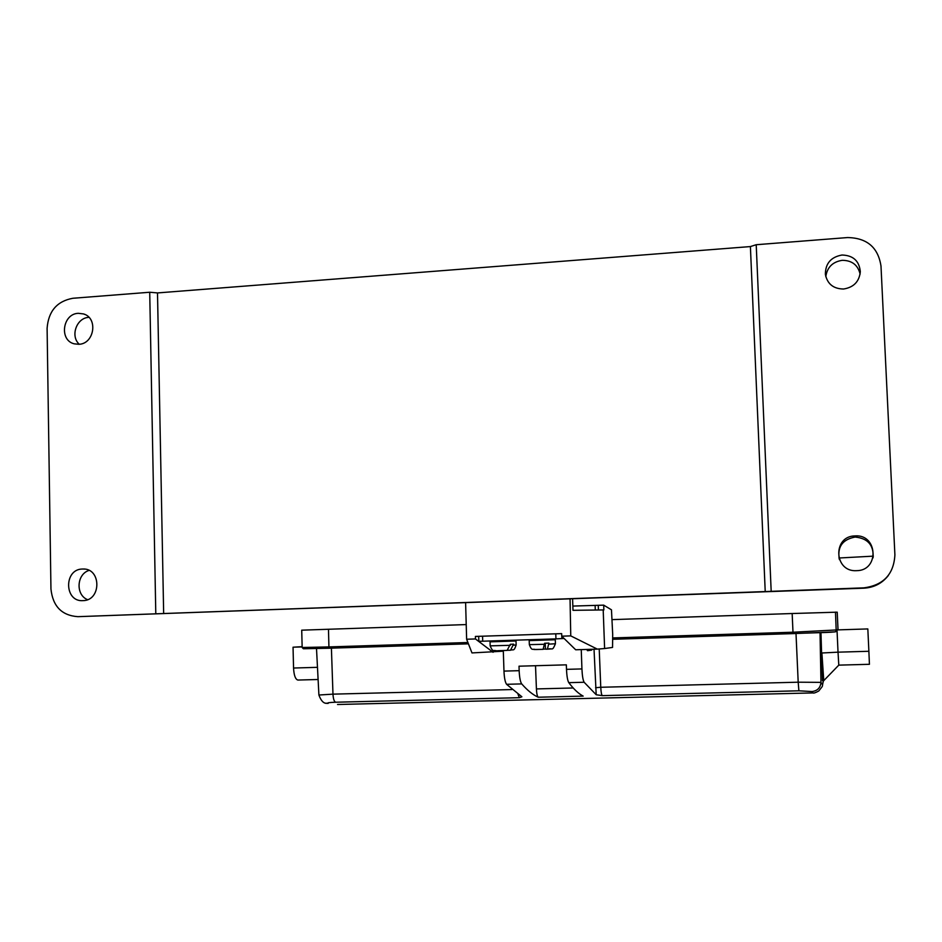 <?xml version="1.0" encoding="UTF-8"?>
<svg xmlns="http://www.w3.org/2000/svg" width="942" height="942" viewBox="0 0 942 942"><rect width="100%" height="100%" fill="white"/><g stroke="black" fill="none" stroke-linecap="round" stroke-linejoin="round"><path stroke-width="1.41" d="M839.404 559.63C837.073 547.031 842.313 539.507 855.124 537.058C867.935 538.329 873.905 545.253 873.057 557.852M87.559 599.654C75.501 594.967 76.561 574.196 89.019 570.416M465.607 602.774L466.631 639.229L471.977 652.924L503.322 651.193M493.078 652.288L475.451 638.947L475.404 636.427L561.668 633.625L561.738 636.18L570.758 635.885L570.051 598.947M466.631 639.229L475.451 638.947M570.758 635.885L597.334 649.12L604.611 648.532L603.198 609.933L572.995 610.322L572.583 598.853M561.738 636.18L575.692 649.78L597.334 649.12M603.198 609.933L603.869 609.945L603.692 605.141L611.476 609.827L612.689 634.272L612.547 647.425L604.611 648.532M603.692 605.141L572.842 606.071M581.249 649.603L581.932 668.926C582.25 675.803 582.992 680.242 584.134 682.255L568.791 682.656C573.808 689.25 578.612 693.736 583.18 696.114L538.2 697.221C532.948 694.866 527.449 690.427 521.703 683.904C520.325 681.914 519.478 677.51 519.16 670.68L519.018 666.194L566.342 664.84L566.507 669.35C566.813 676.215 567.579 680.654 568.791 682.656M555.78 633.813L555.957 638.888L564.07 638.464M586.948 649.438L587.525 650.687L591.635 650.121L592.023 649.285M798.887 690.804L798.192 682.196L820.965 682.361C820.458 687.79 817.479 690.851 812.016 691.546L798.887 690.804L602.279 695.643L596.192 694.749L584.134 682.255M503.299 650.557L503.97 671.104C504.276 677.922 505.159 682.314 506.584 684.304L521.88 696.774L519.395 697.692L335.564 702.226C328.97 702.473 326.509 702.873 328.169 703.403L326.073 703.179M305.62 648.555L329.37 648.214L303.371 648.755L302.158 647.495L301.723 630.174L466.219 624.57M612.147 619.624L792.163 613.525L792.987 632.223L837.014 629.915L836.096 631.222M302.135 646.671L293.044 647.201L302.135 646.907M317.478 667.336L293.551 668.031L293.044 647.201M293.551 668.031C293.963 675.32 295.399 679.323 297.86 680.053L298.072 680.053M812.016 691.558L812.958 692.923C813.594 693.394 815.537 692.759 818.739 691.004C824.274 683.916 821.271 688.743 823.52 680.619M823.767 680.619L821.895 652.994L838.027 652.17L838.792 665.134L823.779 680.619L822.472 680.642L820.953 632.612L821.342 652.983M838.027 652.17L837.014 629.915L867.829 628.926L868.877 651.275L838.027 652.17M838.792 665.134L869.431 664.298L868.877 651.275M837.014 629.915L867.829 628.926M792.163 613.525L837.226 612.17L837.991 629.162M335.564 702.226C334.116 701.472 333.244 698.776 332.973 694.148L318.902 695.019C320.975 700.766 323.612 703.544 326.827 703.333L328.169 703.403M535.515 665.723L536.422 688.92C536.669 693.677 537.27 696.444 538.2 697.221M478.677 636.309L478.83 641.302L482.716 641.208L482.551 636.191M555.957 638.888L482.716 641.208M497.541 650.71L507.114 650.404L510.317 644.304L513.59 644.151L510.505 650.239L507.691 650.298M496.634 650.722L495.881 650.722C493.537 649.768 492.96 652.7 490.17 645.859L510.352 645.305M533.984 649.497L543.11 649.332L544.594 643.268L548.88 643.103L547.396 649.168L545.442 649.156L545.241 643.245M547.384 649.168L550.352 649.003M543.911 649.132L545.442 649.073M50.95 588.986L47.1 328.322C48.407 311.225 56.991 301.204 72.84 298.273L149.719 292.244L155.795 613.819L77.88 616.669C61.76 615.515 52.787 606.283 50.95 588.986M765.222 591.564L863.955 587.843C883.525 585.206 893.828 574.208 894.9 554.862L880.994 266.056C878.121 247.393 866.97 237.902 847.553 237.561L756.214 244.72L750.397 246.569L765.222 591.564L155.795 613.819M149.719 292.244L157.502 292.927L750.397 246.569M82.449 569.027C63.691 569.074 64.186 602.115 82.955 600.643L83.037 600.631C101.501 600.596 101.406 568.132 82.967 569.015L82.449 569.027M78.339 313.309C62.561 313.721 58.969 340.321 74.241 343.83L78.834 344.289C94.377 343.971 98.345 317.901 83.473 313.922L78.339 313.309M157.502 292.927L163.661 613.619M756.214 244.72L771.18 591.246M841.971 255.023C830.938 257.048 825.404 263.489 825.369 274.334C827.335 283.966 833.399 288.853 843.561 289.017C853.699 287.381 859.292 281.599 860.329 271.661C859.234 260.887 853.111 255.341 841.971 255.023M855.065 535.904C832.304 536.045 833.953 572.359 856.678 570.664C879.569 570.628 877.826 534.067 855.065 535.904M825.804 276.689C827.135 267.304 832.61 261.852 842.23 260.322C851.921 260.381 857.879 264.961 860.128 274.075M79.281 344.254C70.026 336.141 76.596 317.69 88.878 317.36L88.937 317.348M598.252 605.329L598.429 609.992M595.12 605.435L595.285 610.039M561.785 636.227L561.868 638.652M594.025 649.215L596.192 694.749M566.507 669.35L581.932 668.926M503.97 671.104L519.16 670.68M591.635 650.121L587.172 650.251M328.475 629.244L328.923 646.918L467.915 642.515M612.771 637.934L792.987 632.223L793.105 633.613L834.918 631.87M302.158 647.495L328.923 646.918L329.382 648.214L468.433 643.833L329.37 648.214M823.367 680.619C822.672 684.445 821.871 685.022 820.965 682.361L820.035 632.659M835.472 612.1L836.213 631.01C838.745 632.635 821.106 632.376 793.105 633.613L612.783 639.288L793.105 633.613M837.367 629.645L838.003 629.174L837.226 612.17M836.908 630.481L835.071 631.846M595.58 687.707L600.76 687.271L599.218 648.967M602.279 695.643C601.526 694.855 601.008 692.064 600.76 687.271L798.192 682.196L796.002 633.519M506.584 684.304L521.703 683.904M511.836 689.556L332.973 694.148L331.407 648.155M519.395 697.692L518.065 694.442M536.422 688.92L573.195 687.978M490.523 640.96L490.04 641.855L516.004 640.972L516.145 644.976L513.625 645.164M529.675 639.724L529.192 640.607L555.285 639.736L555.427 643.763L548.915 644.116M529.192 640.607L529.333 644.634L544.629 644.281M77.88 616.669L863.896 588.185C873.988 587.584 882.112 583.381 888.294 575.55M297.86 680.053L318.102 679.5M812.958 692.923L337.53 704.498M318.902 694.996L316.512 648.591M515.557 640.171L516.004 640.972M490.04 641.855L490.17 645.859M510.517 650.239C513.225 648.944 513.826 652.111 516.145 644.976M499.107 650.675L507.114 650.404M554.826 638.923L555.285 639.736M547.396 649.168C552.883 647.707 552.047 651.711 555.427 643.763M535.221 649.521C532.595 648.426 532.018 651.593 529.333 644.634M535.739 649.521L543.11 649.332M873.34 556.145L838.933 558.005M83.473 313.922L84.78 314.428M82.967 569.015L84.615 569.109"/></g></svg>

